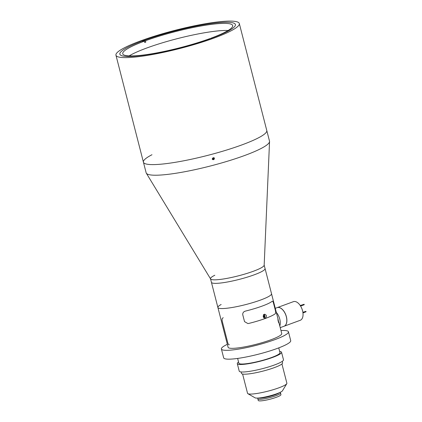 <?xml version="1.0" encoding="UTF-8"?>
<svg xmlns="http://www.w3.org/2000/svg" width="422" height="422" viewBox="0 0 422 422"><rect width="100%" height="100%" fill="white"/><g stroke="black" fill="none" stroke-linecap="round" stroke-linejoin="round"><path stroke-width="0.63" d="M210.589 38.56L209.94 38.587A56.759 8.377 165.6 0 1 153.608 53.478A56.759 8.377 165.6 0 1 122.733 53.779A56.759 8.377 165.6 0 1 144.398 41.14L144.735 42.464A56.759 8.377 165.6 0 1 145.273 42.269A56.759 8.377 165.6 0 1 145.817 42.068L145.474 40.744A56.759 8.377 165.6 0 1 201.811 25.848A56.759 8.377 165.6 0 1 232.686 25.547A56.759 8.377 165.6 0 1 211.021 38.191L211.68 38.165M129.132 55.904A56.759 8.377 165.6 0 1 146.75 48.013A56.759 8.377 165.6 0 1 228.096 30.495M143.612 40.818L145.474 40.744M142.53 41.214L144.398 41.14M144.646 42.116L145.817 42.068M140.858 40.797A63.68 9.4 165.6 0 1 204.332 23.922A63.68 9.4 165.6 0 1 239.311 23.526A63.68 9.4 165.6 0 1 214.402 37.933A63.68 9.4 165.6 0 1 150.928 54.802A63.68 9.4 165.6 0 1 115.95 55.203A63.68 9.4 165.6 0 1 140.858 40.797M239.311 23.526L266.778 130.509A63.68 9.4 165.6 0 1 241.869 144.91A63.68 9.4 165.6 0 1 178.395 161.784A63.68 9.4 165.6 0 1 143.417 162.18A63.68 9.4 165.6 0 1 151.983 154.726M212.071 38.022A59.644 8.804 165.6 0 1 152.622 53.826A59.644 8.804 165.6 0 1 119.859 54.195A59.644 8.804 165.6 0 1 143.19 40.707A59.644 8.804 165.6 0 1 202.639 24.903A59.644 8.804 165.6 0 1 235.402 24.529A59.644 8.804 165.6 0 1 212.071 38.022M214.397 158.329L214.149 157.86L212.176 158.925L212.43 159.4L214.397 158.329M266.778 130.509A63.68 9.4 165.6 0 1 241.869 144.91A63.68 9.4 165.6 0 1 178.395 161.784A63.68 9.4 165.6 0 1 143.417 162.18L146.144 172.788A63.68 9.4 165.6 0 0 146.307 173.184A63.68 9.4 165.6 0 0 182.373 172.171A63.68 9.4 165.6 0 0 244.591 155.523A63.68 9.4 165.6 0 0 269.547 141.539A63.68 9.4 165.6 0 0 269.505 141.117L266.778 130.509M269.547 141.539L264.172 265.19A27.688 4.088 165.6 0 1 253.321 271.267A27.688 4.088 165.6 0 1 226.266 278.509A27.688 4.088 165.6 0 1 210.589 278.947L146.307 173.184M254.229 274.806A27.688 4.088 -14.4 0 0 265.058 268.54A27.688 4.088 165.6 0 1 254.229 274.806A27.688 4.088 165.6 0 1 226.63 282.139A27.688 4.088 165.6 0 1 211.422 282.313A27.688 4.088 -14.4 0 0 226.63 282.139A27.688 4.088 -14.4 0 0 254.229 274.806M214.824 275.239A27.688 4.088 -14.4 0 0 210.515 278.778A27.688 4.088 -14.4 0 0 225.723 278.604A27.688 4.088 -14.4 0 0 253.321 271.267A27.688 4.088 -14.4 0 0 264.151 265.005M237.639 358.431L238.868 363.221A21.227 3.133 -14.4 0 0 250.526 363.089A21.227 3.133 -14.4 0 0 271.684 357.466A21.227 3.133 -14.4 0 0 279.986 352.665L278.757 347.876M238.557 362.018A22.841 3.371 -14.4 0 0 237.301 363.627L239.232 371.138A22.841 3.371 -14.4 0 0 251.781 370.996A22.841 3.371 -14.4 0 0 274.548 364.946A22.841 3.371 -14.4 0 0 283.484 359.776L281.553 352.264A22.841 3.371 -14.4 0 0 279.68 351.457M237.301 363.627A22.841 3.371 -14.4 0 0 249.85 363.484A22.841 3.371 -14.4 0 0 272.617 357.429A22.841 3.371 -14.4 0 0 281.553 352.264M241.104 371.946L241.479 373.391A21.227 3.133 -14.4 0 0 253.137 373.259A21.227 3.133 -14.4 0 0 274.295 367.636A21.227 3.133 -14.4 0 0 282.598 362.83L282.228 361.385M227.342 344.32A34.609 5.106 -14.4 0 0 221.402 349.01L223.671 357.851A34.609 5.106 -14.4 0 0 242.682 357.634A34.609 5.106 -14.4 0 0 277.18 348.466A34.609 5.106 -14.4 0 0 290.716 340.638L288.448 331.797A34.609 5.106 -14.4 0 0 280.978 330.547M221.402 349.01A34.609 5.106 -14.4 0 0 240.413 348.794A34.609 5.106 -14.4 0 0 274.907 339.626A34.609 5.106 -14.4 0 0 288.448 331.797M258.027 398.067L257.842 398.716A11.721 1.73 -14.4 0 0 257.837 398.874A11.721 1.73 -14.4 0 0 264.272 398.801A11.721 1.73 -14.4 0 0 275.956 395.694A11.721 1.73 -14.4 0 0 280.54 393.046A11.721 1.73 -14.4 0 0 280.461 392.908L279.986 392.428M286.77 383.693L282.466 390.788A14.306 2.11 165.6 0 1 276.948 393.679A14.306 2.11 165.6 0 1 255.062 397.825L247.878 393.684A20.303 2.996 -14.4 0 0 278.937 387.797A20.303 2.996 -14.4 0 0 286.77 383.693A20.303 2.996 -14.4 0 0 286.876 383.208L281.933 363.949M257.837 398.874L258.243 400.452A11.721 1.73 -14.4 0 0 264.678 400.378A11.721 1.73 -14.4 0 0 276.363 397.276A11.721 1.73 -14.4 0 0 280.947 394.623L280.54 393.046M242.597 374.045L247.545 393.304A20.303 2.996 -14.4 0 0 247.878 393.684M212.197 158.994A1.124 1.108 138.1 0 0 213.585 159.632A1.124 1.108 138.1 0 0 213.78 157.585M213.026 159.337L213.796 159.131L214.007 158.366L213.453 157.807L212.683 158.013L212.466 158.778L213.026 159.337L212.472 158.767M212.899 159.205L213.669 158.994L213.88 158.239M278.91 322.761C278.805 323.885 277.618 319.264 278.003 319.227L278.863 322.825M221.149 304.505A27.688 4.088 -14.4 0 0 217.889 307.501L228.107 347.29A27.688 4.088 -14.4 0 0 243.315 347.116A27.688 4.088 -14.4 0 0 270.913 339.779A27.688 4.088 -14.4 0 0 281.743 333.517L278.805 322.076M260.696 299.995A27.688 4.088 -14.4 0 0 271.525 293.733A27.688 4.088 165.6 0 1 260.696 299.995A27.688 4.088 165.6 0 1 233.097 307.332A27.688 4.088 165.6 0 1 217.889 307.501A27.688 4.088 -14.4 0 0 233.097 307.332A27.688 4.088 -14.4 0 0 260.696 299.995M272.127 301.313A27.688 4.088 165.6 0 1 262.252 306.05A27.688 4.088 165.6 0 1 245.615 311.051A27.688 4.088 -14.4 0 0 272.127 301.313L272.127 301.313C272.586 300.912 273.055 301.551 273.535 303.228L275.35 310.302L273.535 303.228C273.06 301.551 272.591 300.912 272.127 301.313M275.35 310.302C275.777 312.138 275.761 313.266 275.302 313.688A27.688 4.088 165.6 0 1 265.427 318.425A27.688 4.088 165.6 0 1 248.795 323.431L247.888 323.558L244.528 321.622L242.713 314.548C242.713 312.697 243.684 311.531 245.615 311.051C243.684 311.526 242.719 312.691 242.708 314.554L244.528 321.622L247.888 323.558L248.79 323.431A27.688 4.088 -14.4 0 0 275.308 313.688C275.761 313.272 275.777 312.143 275.35 310.302M229.357 344.695C228.793 345.085 228.265 344.447 227.774 342.785L222.325 321.564C221.925 319.76 221.998 318.631 222.547 318.172A27.688 4.088 165.6 0 1 223.227 317.719M264.362 314.274C262.611 316.321 262.943 317.613 265.359 318.162C267.02 316.12 266.688 314.823 264.362 314.274L264.779 314.19M264.937 318.246L265.359 318.162M263.681 316.057L263.439 315.777A0.702 0.575 87.8 0 1 263.608 316.453L263.323 316.922A0.702 0.575 87.8 0 0 263.608 316.453L263.681 316.057L264.214 316.036L264.072 316.822L263.249 316.838M264.214 316.036L263.724 315.482L263.228 315.661M263.539 316.843L264.072 316.822M284.043 326.248A9.922 5.544 -110.2 0 0 284.08 326.232L300.248 320.293A9.922 5.544 -110.2 0 0 302.558 310.756A9.922 5.544 -110.2 0 0 293.406 301.667L277.238 307.606A9.922 5.544 -110.2 0 0 277.201 307.622M284.08 326.232A9.922 5.544 -110.2 0 0 286.39 316.695A9.922 5.544 -110.2 0 0 277.238 307.606M300.585 306.066L304.236 304.726L304.125 304.283L300.248 305.533M300.337 305.676L304.125 304.283M302.901 312.459L305.939 311.341L302.875 312.296M302.959 312.918L306.05 311.784L305.939 311.341M279.781 319.127A9.922 5.544 -110.2 0 0 276.32 312.412A9.922 5.544 69.8 0 1 279.781 319.127A9.922 5.544 69.8 0 1 279.807 325.974A9.922 5.544 -110.2 0 0 279.781 319.127M275.276 308.329L277.17 307.633A9.922 5.544 69.8 0 1 286.316 316.722A9.922 5.544 69.8 0 1 284.011 326.259L280.234 327.646M258.702 398.02A11.099 1.641 -14.4 0 0 275.334 394.675A11.099 1.641 -14.4 0 0 279.369 392.708M259.076 397.983A11.077 1.635 -14.4 0 0 275.297 394.591A11.077 1.635 -14.4 0 0 279.026 392.861M263.85 314.585A1.751 1.43 -92.2 0 1 264.905 316.226A1.751 1.43 -92.2 0 1 263.966 317.93M263.829 317.813A1.567 1.282 87.8 0 0 263.966 317.771A1.567 1.282 87.8 0 0 264.858 316.136A1.567 1.282 87.8 0 0 263.724 314.712M115.95 55.203L143.417 162.18M278.098 319.322L264.172 265.095M217.889 307.501L210.536 278.863M263.407 314.517C265.201 315.081 265.375 316.22 263.924 317.945"/></g></svg>
